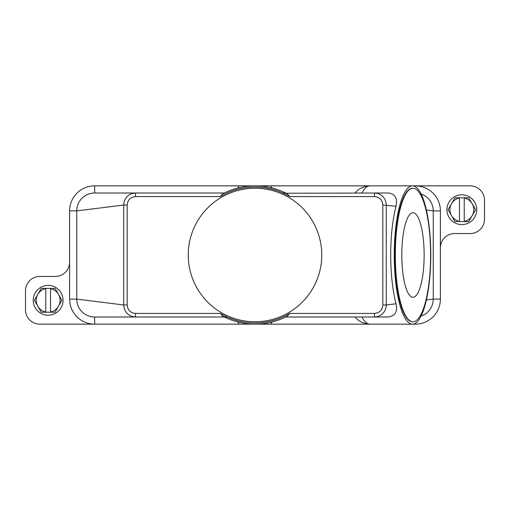 <?xml version="1.0" encoding="UTF-8"?>
<svg xmlns="http://www.w3.org/2000/svg" width="510" height="510" viewBox="0 0 510 510"><rect width="100%" height="100%" fill="white"/><g stroke="black" fill="none" stroke-linecap="round" stroke-linejoin="round"><path stroke-width="0.76" d="M287.321 193.87L287.404 193.915A69.15 69.15 0 0 0 222.596 193.915L224.374 193.003L94.65 193.003L135.52 193.003L94.65 193.003L94.65 185.85A25.035 25.035 0 0 0 69.609 210.891L69.609 299.109A25.035 25.035 0 0 0 94.65 324.15L39.805 324.15A14.306 14.306 0 0 1 25.5 309.844L25.5 290.764A14.306 14.306 0 0 1 39.805 276.458L55.303 276.458A14.306 14.306 0 0 0 69.609 262.153M227.167 316.997L224.374 316.997L222.596 316.085A69.15 69.15 0 0 0 287.404 316.085L289.718 313.414A67.957 67.957 0 0 1 220.282 313.42L135.52 313.42L135.52 316.997L94.65 316.997A17.882 17.882 0 0 1 76.768 299.109L76.768 210.891A17.882 17.882 0 0 1 94.65 193.003M272.079 322.008L270.976 324.15L239.024 324.15L237.921 322.008M270.976 324.15L369.96 324.15A69.15 18.271 -90 0 1 361.87 316.997M355.068 316.99C358.594 321.332 363.56 323.716 369.96 324.15L412.507 324.15A69.15 18.271 -90 0 1 394.236 255A69.15 18.271 -90 0 1 412.507 185.85A69.15 18.271 -90 0 1 430.778 255A69.15 18.271 -90 0 1 412.507 324.15L415.35 324.15L415.35 323.302M239.024 324.15L94.65 324.15L94.65 316.997L224.374 316.997M421.088 193.947A17.882 17.882 0 0 1 433.232 210.891L433.232 299.109A17.882 17.882 0 0 1 421.088 316.053M287.321 316.13L285.625 316.997L387.893 316.997C395.122 316.187 397.832 311.782 396.015 303.762C392.553 290.152 390.781 273.895 390.698 255C390.781 236.105 392.553 219.848 396.015 206.238C397.653 197.976 394.95 193.564 387.893 193.003L286.084 193.233M135.52 313.42C130.426 312.891 127.647 310.074 127.181 304.98L127.181 205.02C127.659 199.907 130.439 197.096 135.52 196.579L135.52 193.003L132.67 193.36C127.003 195.241 124.026 199.13 123.732 205.02L123.732 304.98C124.013 310.851 126.996 314.74 132.67 316.64L135.52 316.997L94.65 316.997M222.679 316.13L220.282 313.414M396.015 303.762L386.268 304.98C385.987 310.851 383.004 314.74 377.33 316.64L374.48 316.997L374.48 313.42L289.718 313.42M237.921 187.992L239.024 185.85L270.976 185.85L272.079 187.992M270.976 185.85L369.96 185.85A69.15 18.271 -90 0 0 361.87 193.003M355.068 193.009C358.594 188.668 363.56 186.284 369.96 185.85L470.194 185.85A14.306 14.306 0 0 1 484.5 200.156L484.5 219.236A14.306 14.306 0 0 1 470.194 233.542L454.697 233.542A14.306 14.306 0 0 0 440.391 247.847L440.391 299.109A25.035 25.035 0 0 1 415.35 324.15M282.833 193.003L285.625 193.003A69.15 69.15 0 0 0 224.374 193.003M374.48 193.003L374.48 196.579C379.561 197.096 382.341 199.907 382.819 205.02L382.819 304.98L386.268 304.98L386.268 205.02C385.974 199.13 382.997 195.241 377.33 193.36L374.48 193.003L378.057 193.003M222.679 193.87L220.282 196.586A67.957 67.957 0 0 1 289.718 196.579L287.404 193.915M188.235 255A66.765 66.765 0 0 1 255 188.235A66.765 66.765 0 0 1 321.765 255A66.765 66.765 0 0 1 255 321.765A66.765 66.765 0 0 1 188.235 255M127.181 304.98L123.732 304.98L76.768 299.109L69.609 299.109M382.819 205.02L396.015 206.238M127.181 205.02L123.732 205.02L76.768 210.891L69.609 210.891M412.966 321.765L412.507 321.765A66.765 17.64 -90 0 1 394.867 255A66.765 17.64 -90 0 1 412.507 188.235L412.966 188.235A66.765 17.64 -90 0 1 430.606 255A66.765 17.64 -90 0 1 412.966 321.765A66.765 17.64 -90 0 1 395.326 255A66.765 17.64 -90 0 1 412.966 188.235M424.142 255A42.298 11.175 -90 0 1 412.966 297.298A42.298 11.175 -90 0 1 401.791 255A42.298 11.175 -90 0 1 412.966 212.702A42.298 11.175 -90 0 1 424.142 255M426.385 210.031L433.232 210.891L440.391 210.891A25.035 25.035 0 0 0 415.35 185.85L415.35 186.698M426.385 299.969L433.232 299.109L440.391 299.109M440.391 247.847L440.391 210.891M239.024 185.85L94.65 185.85M476.748 209.699A14.905 14.905 0 0 0 461.85 194.794A14.905 14.905 0 0 0 446.945 209.699A14.905 14.905 0 0 0 461.85 224.598A14.905 14.905 0 0 0 476.748 209.699M448.137 209.699A13.713 13.713 0 0 1 448.137 209.597L451.522 203.732A11.921 11.921 0 0 0 451.522 215.66L448.137 209.795A13.713 13.713 0 0 1 448.137 209.699M475.556 209.597A13.713 13.713 0 0 1 475.556 209.795L472.171 215.66A11.921 11.921 0 0 0 472.171 203.732L475.556 209.597M455.079 221.62A13.713 13.713 0 0 1 454.907 221.518L451.522 215.66A11.921 11.921 0 0 0 459.465 221.378L455.079 221.62M464.234 221.62L464.234 221.378A11.921 11.921 0 0 0 472.171 215.66L468.786 221.518A13.713 13.713 0 0 1 468.62 221.62L459.465 221.62M459.465 197.772L459.465 198.014A11.921 11.921 0 0 0 451.522 203.732L454.907 197.874A13.713 13.713 0 0 1 455.079 197.772L468.62 197.772A13.713 13.713 0 0 1 468.786 197.874L472.171 203.732A11.921 11.921 0 0 0 464.234 198.014L464.234 197.772M464.234 198.014L464.234 221.378M459.465 221.378L459.465 198.014M33.252 300.301A14.905 14.905 0 0 0 48.15 315.205A14.905 14.905 0 0 0 63.055 300.301A14.905 14.905 0 0 0 48.15 285.402A14.905 14.905 0 0 0 33.252 300.301M61.863 300.301A13.713 13.713 0 0 1 61.863 300.403L58.478 306.268A11.921 11.921 0 0 0 58.478 294.34L61.863 300.205A13.713 13.713 0 0 1 61.863 300.301M34.444 300.403A13.713 13.713 0 0 1 34.444 300.205L37.829 294.34A11.921 11.921 0 0 0 37.829 306.268L34.444 300.403M54.921 288.38A13.713 13.713 0 0 1 55.093 288.481L58.478 294.34A11.921 11.921 0 0 0 50.535 288.622L54.921 288.38M45.766 288.38L45.766 288.622A11.921 11.921 0 0 0 37.829 294.34L41.214 288.481A13.713 13.713 0 0 1 41.38 288.38L50.535 288.38M50.535 312.228L50.535 311.986A11.921 11.921 0 0 0 58.478 306.268L55.093 312.126A13.713 13.713 0 0 1 54.921 312.228L41.38 312.228A13.713 13.713 0 0 1 41.214 312.126L37.829 306.268A11.921 11.921 0 0 0 45.766 311.986L45.766 312.228M45.766 311.986L45.766 288.622M50.535 288.622L50.535 311.986M289.718 196.579L374.48 196.579M135.52 196.579L220.282 196.579M382.819 304.98C382.353 310.074 379.574 312.891 374.48 313.42"/></g></svg>
